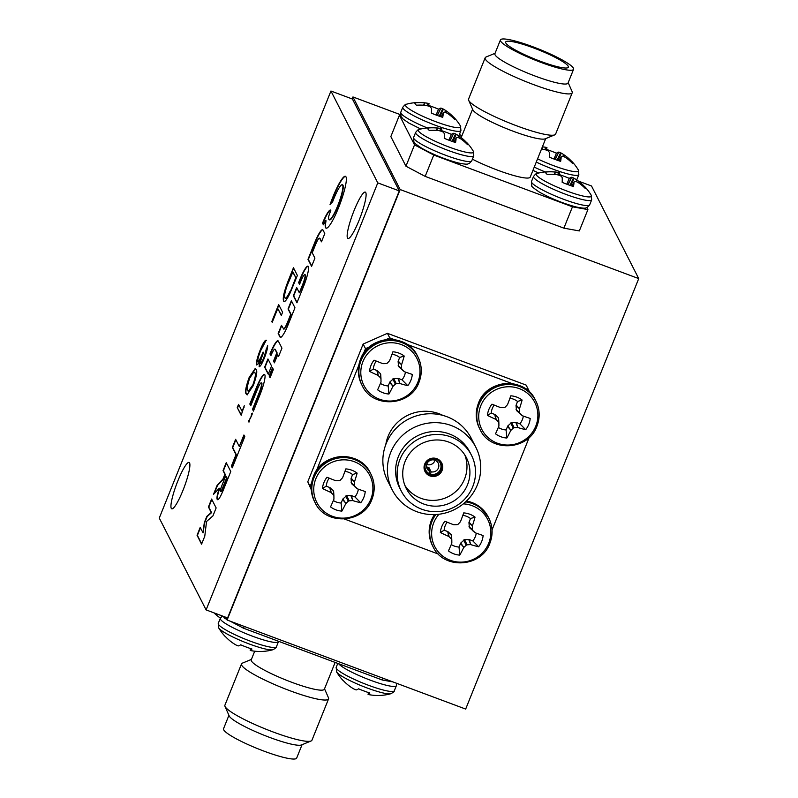 <?xml version="1.0" encoding="UTF-8"?>
<svg xmlns="http://www.w3.org/2000/svg" width="798" height="798" viewBox="0 0 798 798"><rect width="100%" height="100%" fill="white"/><g stroke="black" fill="none" stroke-linecap="round" stroke-linejoin="round"><path stroke-width="1.2" d="M225.664 617.213L227.101 620.026L400.157 189.545L352.945 96.947L352.147 98.932M227.101 620.026L465.673 709.073L638.729 278.592L591.518 185.994L578.42 181.106M400.157 189.545L638.729 278.592M352.945 96.947L400.456 114.683M451.259 544.535A16.259 15.85 153 0 0 459.02 547.039L460.725 543.049L464.556 539.638L469.244 539.578L470.75 544.635A47.96 11.132 22.8 0 0 478.62 546.77A21.586 21.057 153 0 0 481.693 541.463A21.586 21.057 153 0 0 483.129 535.538A47.96 2.983 -158.9 0 1 475.468 532.894L475.059 532.645A47.601 0.569 -136.9 0 0 472.835 530.54L469.394 527.618L468.945 522.6L470.471 518.55L475.039 517.124A21.586 21.057 153 0 0 469.713 514.201A21.586 21.057 153 0 0 463.728 512.905A47.96 3.81 111.2 0 1 460.566 521.463L460.286 521.912A47.601 5.865 133.6 0 1 458.062 524.286L457.144 524.685A47.601 5.416 178.8 0 1 453.892 524.745L453.384 524.655A47.96 2.983 -158.9 0 1 444.875 521.264A21.586 21.057 153 0 0 441.793 526.57A21.586 21.057 153 0 0 440.356 532.495A47.96 11.132 22.8 0 0 448.656 536.386L447.728 531.548L451.149 534.63L451.798 539.747M469.244 539.578L472.825 540.914A16.259 15.85 153 0 0 476.266 533.174M470.471 518.55A16.259 15.85 153 0 0 462.85 515.338M438.94 514.261A29.745 29.007 153 0 0 433.743 522.73A29.745 29.007 153 0 0 450.252 560.286A29.745 29.007 153 0 0 488.705 543.248A29.745 29.007 153 0 0 463.309 503.867M470.75 544.635L468.745 539.498M464.556 539.638L467.089 544.815A47.601 13.516 -0.2 0 0 470.261 544.585M467.089 544.815L466.182 545.224L463.648 540.037M460.725 543.049L463.857 547.418A47.601 13.965 -47.2 0 0 466.182 545.224M463.857 547.418L460.446 543.478M451.808 539.857L451.409 538.959L451.808 539.857A47.601 0.509 89.1 0 1 451.838 542.929L451.748 543.408A47.96 3.81 111.2 0 1 448.456 550.909A21.586 21.057 153 0 0 459.758 555.129A47.96 11.97 -70.3 0 0 463.568 547.817M448.157 531.817L449.094 536.685A47.601 7.521 45.2 0 0 451.409 538.959L451.548 535.528M469.034 522.111L472.386 525.882A47.96 11.97 -70.3 0 0 475.039 517.124M472.386 525.882L468.945 522.6M468.995 526.73L472.436 529.643A47.601 8.598 -92.9 0 0 472.316 526.401M472.436 529.643L472.835 530.54M469.394 527.618L475.468 532.894M447.089 522.161A16.259 15.85 153 0 0 444.147 530.211L440.356 532.495M444.147 530.211L447.728 531.548M472.825 540.914L478.62 546.77M459.02 547.039L459.758 555.129M583.697 186.941L584.246 186.283A47.96 47.212 131.4 0 0 577.303 180.298L576.685 181.824M574.111 181.844L574.111 181.844A47.601 9.845 -61.1 0 1 575.149 181.286L575.727 181.395A47.601 39.112 -46.4 0 1 578.181 182.572L578.59 182.822A47.96 45.975 -13.8 0 1 585.483 188.697A21.586 3.192 21.9 0 0 585.672 188.557A21.586 3.192 21.9 0 0 585.682 187.799A21.586 3.192 21.9 0 0 585.213 187.161A21.586 3.192 21.9 0 0 584.246 186.283M567.927 184.617L571.607 177.286A47.96 8.509 -64.5 0 0 569.303 178.373A21.586 3.192 21.9 0 0 563.558 176.089A21.586 3.192 21.9 0 0 559.288 174.582M533.533 176.448L531.508 181.465A31.341 4.628 21.9 0 0 531.628 182.353A31.341 4.628 21.9 0 0 563.737 199.34A31.341 4.628 21.9 0 0 589.662 204.847L591.677 199.819A31.341 4.628 21.9 0 1 565.762 194.323A31.341 4.628 21.9 0 1 533.653 177.326A31.341 4.628 21.9 0 1 533.533 176.448C535.518 174.024 536.685 173.026 537.034 173.455L537.034 173.455A29.745 4.389 21.9 0 0 536.336 174.862A29.745 4.389 21.9 0 0 566.809 190.991A29.745 4.389 21.9 0 0 591.298 195.37A29.745 4.389 21.9 0 0 591.228 195.241L591.228 195.241A29.745 4.389 21.9 0 0 591.128 195.081M554.361 174.393L555.218 172.059A47.96 47.212 131.4 0 0 545.982 172.009A21.586 3.192 21.9 0 0 545.662 172.468A21.586 3.192 21.9 0 0 545.782 172.907A21.586 3.192 21.9 0 0 547.219 174.423A47.96 45.975 -13.8 0 1 556.505 174.582L557.014 174.672A47.601 45.107 66 0 1 560.046 175.54L560.775 175.929A47.601 24.319 100.9 0 1 562.081 177.356L562.201 177.595A47.96 7.272 105.5 0 1 562.161 182.333A21.586 3.192 21.9 0 0 573.473 186.552A47.96 8.509 -64.5 0 0 574.021 182.004L571.957 186.054M555.218 172.059L554.859 174.423M557.732 174.862L558.48 172.468A47.601 40.339 116 0 0 555.707 172.109M559.059 175.231L559.777 172.837A47.601 11.072 108.8 0 0 559.069 172.577L558.48 172.468L559.069 172.577L558.301 175.011M559.777 172.837L559.079 175.241L559.777 172.837M571.607 177.286L568.096 184.687M569.971 185.365L573.443 177.944A47.601 25.546 -67.6 0 0 571.807 177.326M573.443 177.944L574.171 178.323L570.75 185.635M576.226 181.615L576.874 180.009A47.601 46.334 -82.5 0 0 574.171 178.323M545.952 173.176L545.982 172.009M566.789 184.188L569.303 178.373M368.048 694.32L368.566 692.604L368.068 694.31A47.96 7.272 -74.5 0 0 369.863 693.033A21.586 3.192 -158.1 0 1 364.297 691.098A21.586 3.192 -158.1 0 1 358.561 688.814A47.96 8.509 115.5 0 1 356.247 689.901L356.058 689.871A47.601 25.546 112.4 0 1 354.422 689.253L353.694 688.864A47.601 46.334 97.5 0 1 350.99 687.188L350.551 686.888A47.96 47.212 -48.6 0 1 343.609 680.903A21.586 3.192 -158.1 0 1 342.641 680.026A48.02 48.02 0 0 1 336.636 671.946L336.636 671.946A29.745 4.389 -158.1 0 1 336.556 671.816M368.826 694.619A48.02 48.02 0 0 0 390.83 693.731L390.83 693.731A29.745 4.389 -158.1 0 1 362.402 686.15A29.745 4.389 -158.1 0 1 336.636 671.946L336.177 667.367L337.773 663.397M369.374 694.719L368.796 694.609A47.601 11.072 -71.2 0 1 368.078 694.36M498.331 427.449A16.259 15.85 153 0 0 506.082 429.942L507.797 425.962L511.628 422.541L516.316 422.491L517.822 427.538A47.96 11.132 22.8 0 0 525.692 429.683A21.586 21.057 153 0 0 528.765 424.366A21.586 21.057 153 0 0 530.201 418.451A47.96 2.983 -158.9 0 1 522.54 415.808L522.131 415.549A47.601 0.569 -136.9 0 0 519.907 413.454L516.466 410.531L516.017 405.514L517.533 401.454L522.111 400.037A21.586 21.057 153 0 0 516.785 397.115A21.586 21.057 153 0 0 510.8 395.818A47.96 3.81 111.2 0 1 507.638 404.377L507.358 404.815A47.601 5.865 133.6 0 1 505.134 407.189L504.216 407.598A47.601 5.416 178.8 0 1 500.964 407.648L500.446 407.559A47.96 2.983 -158.9 0 1 491.947 404.167A21.586 21.057 153 0 0 488.865 409.484A21.586 21.057 153 0 0 487.428 415.399A47.96 11.132 22.8 0 0 495.728 419.299L494.8 414.451L498.221 417.544L498.87 422.651M516.316 422.491L519.897 423.828A16.259 15.85 153 0 0 523.338 416.087M517.533 401.454A16.259 15.85 153 0 0 509.912 398.252M535.777 426.152A29.745 29.007 153 0 0 519.269 388.606A29.745 29.007 153 0 0 480.815 405.643A29.745 29.007 153 0 0 497.324 443.189A29.745 29.007 153 0 0 535.777 426.152M517.822 427.538L515.817 422.401M511.628 422.541L514.161 427.728A47.601 13.516 -0.2 0 0 517.333 427.499M514.161 427.728L513.244 428.127L510.72 422.95M507.797 425.962L510.929 430.331A47.601 13.965 -47.2 0 0 513.244 428.127M510.929 430.331L507.518 426.381M498.87 422.76L498.481 421.873L498.87 422.76A47.601 0.509 89.1 0 1 498.91 425.843L498.82 426.312A47.96 3.81 111.2 0 1 495.528 433.813A21.586 21.057 153 0 0 506.83 438.032A47.96 11.97 -70.3 0 0 510.64 430.73M495.229 414.721L496.166 419.588A47.601 7.521 45.2 0 0 498.481 421.873L498.62 418.431M516.106 405.015L519.458 408.785A47.96 11.97 -70.3 0 0 522.111 400.037M519.458 408.785L516.017 405.514M516.067 409.633L519.508 412.556A47.601 8.598 -92.9 0 0 519.388 409.304M519.508 412.556L519.907 413.454M516.466 410.531L522.54 415.808M494.161 405.065A16.259 15.85 153 0 0 491.219 413.115L487.428 415.399M491.219 413.115L494.8 414.451M519.897 423.828L525.692 429.683M506.082 429.942L506.83 438.032M570.849 161.755L571.408 161.096A47.96 47.212 131.4 0 0 564.465 155.111L563.847 156.637M561.273 156.657L561.273 156.657A47.601 9.845 -61.1 0 1 562.311 156.109L562.889 156.209A47.601 39.112 -46.4 0 1 565.343 157.386L565.752 157.645A47.96 45.975 -13.8 0 1 572.635 163.52A21.586 3.192 21.9 0 0 572.834 163.371A21.586 3.192 21.9 0 0 572.844 162.612A21.586 3.192 21.9 0 0 572.375 161.984A21.586 3.192 21.9 0 0 571.408 161.096M555.079 159.44L558.77 152.099A47.96 8.509 -64.5 0 0 556.465 153.196A21.586 3.192 21.9 0 0 550.72 150.902A21.586 3.192 21.9 0 0 546.45 149.396M537.583 158.822A29.745 4.389 21.9 0 0 566.281 169.864A29.745 4.389 21.9 0 0 578.46 170.193A29.745 4.389 21.9 0 0 578.38 170.054L578.38 170.054A29.745 4.389 21.9 0 0 578.281 169.894M541.453 149.196A47.96 45.975 -13.8 0 1 543.657 149.396L544.176 149.485A47.601 45.107 66 0 1 547.209 150.353L547.937 150.742A47.601 24.319 100.9 0 1 549.243 152.169L549.353 152.408A47.96 7.272 105.5 0 1 549.323 157.146A21.586 3.192 21.9 0 0 560.635 161.366A47.96 8.509 -64.5 0 0 561.174 156.817L559.109 160.867L561.194 156.737M544.894 149.675L545.642 147.291A47.601 40.339 116 0 0 542.869 146.922L542.012 149.236M546.221 150.044L546.939 147.65A47.601 11.072 108.8 0 0 546.231 147.391L545.642 147.291L546.231 147.391L545.463 149.825M546.949 147.69L546.241 150.054L546.969 147.68M558.77 152.099L555.258 159.5M557.134 160.179L560.605 152.757A47.601 25.546 -67.6 0 0 558.959 152.139M560.605 152.757L561.323 153.136L557.912 160.458M563.388 156.428L564.036 154.822A47.601 46.334 -82.5 0 0 561.323 153.136M553.952 159.011L556.465 153.196M250.173 650.31L250.662 648.604L250.173 650.31A47.96 7.272 -74.5 0 0 251.969 649.033A21.586 3.192 -158.1 0 1 246.402 647.098A21.586 3.192 -158.1 0 1 240.657 644.804A47.96 8.509 115.5 0 1 238.353 645.901L238.153 645.861A47.601 25.546 112.4 0 1 236.517 645.243L235.789 644.864A47.601 46.334 97.5 0 1 233.086 643.178L232.657 642.889A47.96 47.212 -48.6 0 1 225.714 636.904A21.586 3.192 -158.1 0 1 224.747 636.016A48.02 48.02 0 0 1 218.732 627.946L218.732 627.946A29.745 4.389 -158.1 0 1 218.662 627.807M250.921 650.619A48.02 48.02 0 0 0 272.926 649.732L272.926 649.732A29.745 4.389 -158.1 0 1 244.507 642.141A29.745 4.389 -158.1 0 1 218.732 627.946L218.283 623.358L220.298 618.34A31.341 4.628 -158.1 0 0 220.418 619.218A31.341 4.628 -158.1 0 0 252.527 636.215A31.341 4.628 -158.1 0 0 278.452 641.712L278.592 641.313M251.48 650.709L250.891 650.609A47.601 11.072 -71.2 0 1 250.183 650.35M380.427 383.439A16.259 15.85 153 0 0 388.187 385.943L389.893 381.953L393.733 378.541L398.411 378.481L399.918 383.539A47.96 11.132 22.8 0 0 407.788 385.673A21.586 21.057 153 0 0 410.86 380.367A21.586 21.057 153 0 0 412.307 374.442A47.96 2.983 -158.9 0 1 404.636 371.798L404.227 371.549A47.601 0.569 -136.9 0 0 402.002 369.444L398.561 366.521L398.112 361.504L399.638 357.454L404.207 356.028A21.586 21.057 153 0 0 398.88 353.105A21.586 21.057 153 0 0 392.895 351.808A47.96 3.81 111.2 0 1 389.733 360.367L389.464 360.816A47.601 5.865 133.6 0 1 387.23 363.19L386.322 363.589A47.601 5.416 178.8 0 1 383.06 363.649L382.551 363.549A47.96 2.983 -158.9 0 1 374.043 360.167A21.586 21.057 153 0 0 370.97 365.474A21.586 21.057 153 0 0 369.524 371.399A47.96 11.132 22.8 0 0 377.833 375.289L376.895 370.452L380.327 373.534L380.965 378.651M398.411 378.481L402.002 379.818A16.259 15.85 153 0 0 405.434 372.077M399.638 357.454A16.259 15.85 153 0 0 392.018 354.242M417.873 382.152A29.745 29.007 153 0 0 401.364 344.596A29.745 29.007 153 0 0 362.91 361.634A29.745 29.007 153 0 0 379.419 399.19A29.745 29.007 153 0 0 417.873 382.152M399.918 383.539L397.913 378.402M393.733 378.541L396.267 383.718A47.601 13.516 -0.2 0 0 399.429 383.489M396.267 383.718L395.349 384.127L392.816 378.94M389.893 381.953L393.035 386.322A47.601 13.965 -47.2 0 0 395.349 384.127M393.035 386.322L389.614 382.382M380.975 378.761L380.576 377.863L380.975 378.761A47.601 0.509 89.1 0 1 381.005 381.833L380.915 382.312A47.96 3.81 111.2 0 1 377.624 389.813A21.586 21.057 153 0 0 388.935 394.032A47.96 11.97 -70.3 0 0 392.736 386.721M377.324 370.711L378.262 375.589A47.601 7.521 45.2 0 0 380.576 377.863L380.716 374.432M398.202 361.015L401.554 364.786A47.96 11.97 -70.3 0 0 404.207 356.028M401.554 364.786L398.112 361.504M398.172 365.624L401.603 368.546A47.601 8.598 -92.9 0 0 401.484 365.304M401.603 368.546L402.002 369.444M398.561 366.521L404.636 371.798M376.257 361.055A16.259 15.85 153 0 0 373.314 369.115L369.524 371.399M373.314 369.115L376.895 370.452M402.002 379.818L407.788 385.673M388.187 385.943L388.935 394.032M452.955 117.755L453.503 117.097A47.96 47.212 131.4 0 0 446.561 111.112L445.942 112.638M443.369 112.658L443.369 112.658A47.601 9.845 -61.1 0 1 444.406 112.099L444.995 112.209A47.601 39.112 -46.4 0 1 447.439 113.386L447.848 113.635A47.96 45.975 -13.8 0 1 454.74 119.51A21.586 3.192 21.9 0 0 454.93 119.361A21.586 3.192 21.9 0 0 454.94 118.613A21.586 3.192 21.9 0 0 454.471 117.974A21.586 3.192 21.9 0 0 453.503 117.097M437.184 115.431L440.865 108.099A47.96 8.509 -64.5 0 0 438.561 109.186A21.586 3.192 21.9 0 0 432.815 106.902A21.586 3.192 21.9 0 0 428.556 105.396M458.78 135.869A31.341 4.628 21.9 0 0 458.92 135.66L460.935 130.633A31.341 4.628 21.9 0 1 435.02 125.126A31.341 4.628 21.9 0 1 402.91 108.139A31.341 4.628 21.9 0 1 402.791 107.261C404.786 104.837 405.943 103.84 406.292 104.269L406.292 104.269A29.745 4.389 21.9 0 0 405.593 105.675A29.745 4.389 21.9 0 0 436.067 121.795A29.745 4.389 21.9 0 0 460.556 126.184A29.745 4.389 21.9 0 0 460.486 126.054L460.486 126.054A29.745 4.389 21.9 0 0 460.386 125.894M423.618 105.196L424.476 102.862A47.96 47.212 131.4 0 0 415.249 102.812A21.586 3.192 21.9 0 0 414.92 103.281A21.586 3.192 21.9 0 0 415.04 103.72A21.586 3.192 21.9 0 0 416.476 105.226A47.96 45.975 -13.8 0 1 425.763 105.396L426.272 105.486A47.601 45.107 66 0 1 429.304 106.353L430.032 106.733A47.601 24.319 100.9 0 1 431.349 108.169L431.459 108.408A47.96 7.272 105.5 0 1 431.419 113.136A21.586 3.192 21.9 0 0 442.73 117.356A47.96 8.509 -64.5 0 0 443.279 112.817L441.214 116.857L443.299 112.727M424.476 102.862L424.117 105.236M426.99 105.665L427.738 103.281A47.601 40.339 116 0 0 424.965 102.912M429.045 103.69L428.336 106.044L429.035 103.64A47.601 11.072 108.8 0 0 428.327 103.391L427.738 103.281L428.327 103.391L427.558 105.825M440.865 108.099L437.354 115.501M439.229 116.179L442.7 108.747A47.601 25.546 -67.6 0 0 441.065 108.129M442.7 108.747L443.429 109.136L440.007 116.448M445.484 112.418L446.132 110.812A47.601 46.334 -82.5 0 0 443.429 109.136M415.209 103.989L415.249 102.812M436.047 115.002L438.561 109.186M220.398 618.101A47.601 46.334 97.5 0 1 220.248 617.991L219.809 617.702A47.96 47.212 -48.6 0 1 213.994 612.854M333.355 500.536A16.259 15.85 153 0 0 341.115 503.029L342.821 499.049L346.661 495.628L351.349 495.578L352.846 500.635A47.96 11.132 22.8 0 0 360.716 502.77A21.586 21.057 153 0 0 363.798 497.453A21.586 21.057 153 0 0 365.235 491.538A47.96 2.983 -158.9 0 1 357.574 488.895L357.165 488.645A47.601 0.569 -136.9 0 0 354.93 486.541L351.489 483.618L351.04 478.601L352.566 474.541L357.135 473.124A21.586 21.057 153 0 0 351.808 470.202A21.586 21.057 153 0 0 345.833 468.905A47.96 3.81 111.2 0 1 342.661 477.463L342.392 477.902A47.601 5.865 133.6 0 1 340.167 480.276L339.25 480.685A47.601 5.416 178.8 0 1 335.988 480.735L335.479 480.645A47.96 2.983 -158.9 0 1 326.971 477.254A21.586 21.057 153 0 0 323.898 482.571A21.586 21.057 153 0 0 322.452 488.486A47.96 11.132 22.8 0 0 330.761 492.386L329.823 487.548L333.255 490.63L333.893 495.738M351.349 495.578L354.93 496.915A16.259 15.85 153 0 0 358.362 489.174M352.566 474.541A16.259 15.85 153 0 0 344.945 471.339M370.801 499.249A29.745 29.007 153 0 0 354.292 461.693A29.745 29.007 153 0 0 315.838 478.73A29.745 29.007 153 0 0 332.347 516.276A29.745 29.007 153 0 0 370.801 499.249M352.846 500.635L350.841 495.498M346.661 495.628L349.195 500.815A47.601 13.516 -0.2 0 0 352.357 500.585M349.195 500.815L348.277 501.214L345.743 496.037M342.821 499.049L345.963 503.418A47.601 13.965 -47.2 0 0 348.277 501.214M345.963 503.418L342.541 499.478M333.903 495.857L333.514 494.959L333.903 495.857A47.601 0.509 89.1 0 1 333.933 498.93L333.843 499.398A47.96 3.81 111.2 0 1 330.552 506.9A21.586 21.057 153 0 0 341.863 511.119A47.96 11.97 -70.3 0 0 345.664 503.817M330.252 487.807L331.19 492.675A47.601 7.521 45.2 0 0 333.514 494.959L333.644 491.518M351.14 478.102L354.482 481.872A47.96 11.97 -70.3 0 0 357.135 473.124M354.482 481.872L351.04 478.601M351.1 482.72L354.541 485.643A47.601 8.598 -92.9 0 0 354.412 482.391M354.541 485.643L354.93 486.541M351.489 483.618L357.574 488.895M329.185 478.152A16.259 15.85 153 0 0 326.242 486.201L322.452 488.486M326.242 486.201L329.823 487.548M354.93 496.915L360.716 502.77M341.115 503.029L341.863 511.119M465.793 142.932L466.351 142.283A47.96 47.212 131.4 0 0 459.409 136.298L458.79 137.825M456.207 137.835L456.207 137.835A47.601 9.845 -61.1 0 1 457.244 137.286L457.833 137.386A47.601 39.112 -46.4 0 1 460.286 138.573L460.695 138.822A47.96 45.975 -13.8 0 1 467.578 144.697A21.586 3.192 21.9 0 0 467.768 144.548A21.586 3.192 21.9 0 0 467.778 143.79A21.586 3.192 21.9 0 0 467.319 143.161A21.586 3.192 21.9 0 0 466.351 142.283M450.022 140.618L453.713 133.286A47.96 8.509 -64.5 0 0 451.399 134.373A21.586 3.192 21.9 0 0 445.663 132.089A21.586 3.192 21.9 0 0 441.394 130.573M415.628 132.438L413.613 137.465A31.341 4.628 21.9 0 0 413.733 138.343A31.341 4.628 21.9 0 0 445.843 155.341A31.341 4.628 21.9 0 0 471.758 160.837L473.783 155.819A31.341 4.628 21.9 0 1 447.858 150.313A31.341 4.628 21.9 0 1 415.748 133.326A31.341 4.628 21.9 0 1 415.628 132.438C417.623 130.024 418.79 129.027 419.13 129.446L419.13 129.446A29.745 4.389 21.9 0 0 418.431 130.852A29.745 4.389 21.9 0 0 448.905 146.982A29.745 4.389 21.9 0 0 473.394 151.371A29.745 4.389 21.9 0 0 473.324 151.231L473.324 151.231A29.745 4.389 21.9 0 0 473.224 151.071M436.456 130.383L437.314 128.049A47.96 47.212 131.4 0 0 428.087 127.999A21.586 3.192 21.9 0 0 427.768 128.468A21.586 3.192 21.9 0 0 427.888 128.907A21.586 3.192 21.9 0 0 429.314 130.413A47.96 45.975 -13.8 0 1 438.601 130.573L439.109 130.663A47.601 45.107 66 0 1 442.152 131.54L442.87 131.919A47.601 24.319 100.9 0 1 444.187 133.356L444.296 133.585A47.96 7.272 105.5 0 1 444.257 138.323A21.586 3.192 21.9 0 0 455.568 142.543A47.96 8.509 -64.5 0 0 456.117 138.004L454.052 142.044M437.314 128.049L436.955 130.423M439.828 130.852L440.586 128.468A47.601 40.339 116 0 0 437.803 128.099M441.154 131.231L441.883 128.827A47.601 11.072 108.8 0 0 441.164 128.568L440.586 128.468L441.164 128.568L440.396 131.012M441.883 128.827L441.174 131.231L441.883 128.827M453.713 133.286L450.202 140.677M452.067 141.366L455.538 133.934A47.601 25.546 -67.6 0 0 453.902 133.316M455.538 133.934L456.266 134.323L452.845 141.635M458.321 137.605L458.97 135.999A47.601 46.334 -82.5 0 0 456.266 134.323M428.047 129.166L428.087 127.999M448.885 140.189L451.399 134.373M311.07 740.983L301.484 744.953A39.401 5.815 -158.1 0 1 269.624 737.392A39.401 5.815 -158.1 0 1 229.176 715.886L224.996 706.38A46.912 6.923 21.9 0 0 273.145 731.985A46.912 6.923 21.9 0 0 311.07 740.983A46.912 6.923 21.9 0 0 311.948 740.225L328.567 698.898A46.912 6.923 -158.1 0 1 289.754 690.659A46.912 6.923 -158.1 0 1 241.515 663.906A46.912 6.923 -158.1 0 1 242.383 663.138L251.41 659.407M241.515 663.906L224.896 705.233A46.912 6.923 21.9 0 0 224.996 706.38M335.14 662.42L324.367 689.213A39.401 5.815 -158.1 0 1 291.769 682.29A39.401 5.815 -158.1 0 1 251.24 659.816L254.712 651.188M302.053 744.714L296.676 758.09A39.401 5.815 -158.1 0 1 264.078 751.167A39.401 5.815 -158.1 0 1 223.55 728.694L228.926 715.317M226.752 619.348L224.308 618.051L223.46 616.395M230.303 621.223L243.54 628.226L382.242 679.996L392.885 681.901M382.242 679.996L382.97 678.2M244.258 626.43L243.54 628.226M224.308 618.051L224.777 616.884M324.527 688.804L328.457 697.741A46.912 6.923 -158.1 0 1 328.567 698.898M471.428 455.169L469.922 452.207A39.401 38.424 153 0 0 449.354 433.952A39.401 38.424 153 0 0 405.983 444.516A39.401 38.424 153 0 0 399.708 488.007L401.224 490.97A39.401 38.424 153 0 0 421.793 509.234A39.401 38.424 153 0 0 465.154 498.67A39.401 38.424 153 0 0 471.428 455.169A39.401 38.424 153 0 0 450.86 436.915A39.401 38.424 153 0 0 407.499 447.479A39.401 38.424 153 0 0 401.224 490.97M416.756 511.678A46.912 45.745 -27 0 1 392.267 489.932A46.912 45.745 -27 0 1 399.738 438.162A46.912 45.745 -27 0 1 451.369 425.583A46.912 45.745 -27 0 1 475.857 447.319A46.912 45.745 -27 0 1 468.376 499.099A46.912 45.745 -27 0 1 416.756 511.678M475.857 447.319L471.319 438.431A46.912 45.745 153 0 0 446.83 416.686A46.912 45.745 153 0 0 395.209 429.264A46.912 45.745 153 0 0 387.738 481.044L392.267 489.932M423.868 504.067A33.775 32.937 153 0 0 461.035 495.009A33.775 32.937 153 0 0 466.421 457.733A33.775 32.937 153 0 0 448.785 442.082A33.775 32.937 153 0 0 411.618 451.129A33.775 32.937 153 0 0 406.232 488.416A33.775 32.937 153 0 0 423.868 504.067M404.905 485.453A33.775 32.937 153 0 0 420.925 498.291A33.775 32.937 153 0 0 456.935 490.431A33.775 32.937 153 0 0 464.795 454.92M429.923 475.907A9.386 9.147 153 0 0 441.743 463.03A9.386 9.147 153 0 0 426.521 461.204A9.386 9.147 153 0 0 429.923 475.907M442.94 415.429A39.401 38.424 153 0 0 439.04 413.723A39.401 38.424 153 0 0 385.793 444.566M369.514 346.881L365.504 348.656L363.519 353.584M358.781 365.364L316.447 470.67M311.719 482.451L310.123 486.411L311.27 489.004M344.566 519.069L438.421 554.091M492.037 529.922L529.214 437.434M524.835 388.317L528.466 389.673L529.513 392.047M512.416 383.688L406.93 344.317M394.521 339.679L389.763 337.903L385.833 339.649M528.466 389.673L526.131 385.085L387.419 333.315L389.763 337.903M365.504 348.656L363.16 344.058L307.779 481.812L310.123 486.411M307.779 481.812L311.31 489.842M387.419 333.315L363.16 344.058M428.476 468.875L428.975 467.638L431.1 471.808A6.194 6.035 153 0 0 435.638 460.526L434.98 459.239M428.975 467.638A6.194 6.035 -27 0 1 427.588 467.119L429.713 471.299L428.925 474.7A9.197 8.968 153 0 1 424.815 470.73L424.366 469.852M426.731 464.446A6.194 6.035 153 0 0 426.75 464.456A6.194 6.035 153 0 0 435.129 459.538M424.227 469.264A9.197 8.968 153 0 0 424.815 470.73M435.518 458.301L434.252 460.017A6.194 6.035 153 0 0 429.713 471.299M429.344 473.663A8.07 7.87 -27 0 1 435.269 458.92M429.384 473.404L430.312 475.219A9.197 8.968 153 0 0 440.346 461.035M430.312 475.219L431.1 471.808M435.638 460.526L436.945 458.72M436.656 459.439A8.07 7.87 -27 0 1 430.73 474.182M500.446 39.91L494.9 53.685A39.401 5.815 21.9 0 0 535.428 76.169A39.401 5.815 21.9 0 0 568.026 83.082L573.562 69.306A39.401 5.815 21.9 0 0 533.034 46.833A39.401 5.815 21.9 0 0 500.446 39.91A39.401 5.815 21.9 0 0 540.964 62.394A39.401 5.815 21.9 0 0 573.562 69.306M568.186 82.683L572.116 91.62A46.912 6.923 -158.1 0 1 572.226 92.767A46.912 6.923 -158.1 0 1 533.413 84.538A46.912 6.923 -158.1 0 1 485.174 57.775A46.912 6.923 -158.1 0 1 486.042 57.017L495.069 53.286M485.174 57.775L468.556 99.102A46.912 6.923 21.9 0 0 468.655 100.259L472.835 109.765A39.401 5.815 21.9 0 0 513.284 131.271A39.401 5.815 21.9 0 0 545.144 138.832L554.74 134.862A46.912 6.923 21.9 0 0 555.608 134.094L572.226 92.767M468.655 100.259A46.912 6.923 21.9 0 0 516.805 125.865A46.912 6.923 21.9 0 0 554.74 134.862M540.406 61.276A33.775 4.988 21.9 0 0 568.346 67.212A33.775 4.988 21.9 0 0 533.603 47.95A33.775 4.988 21.9 0 0 505.663 42.015A33.775 4.988 21.9 0 0 540.406 61.276M472.426 159.181A39.401 5.815 21.9 0 0 497.633 170.183A39.401 5.815 21.9 0 0 530.231 177.106L545.712 138.593M400.616 115.451L399.429 115.231L414.531 144.867L433.763 155.041L572.465 206.812L587.917 209.575L586.899 207.58M461.982 135.58L459.349 134.603M433.763 155.041L425.174 176.388L563.887 228.158L572.465 206.812M587.917 209.575L579.328 230.931L563.887 228.158M399.429 115.231L390.84 136.588L405.953 166.213L414.531 144.867M405.953 166.213L425.174 176.388M299.459 280.547A32.748 5.406 -69.5 0 0 299.25 281.076L298.651 282.592L299.529 284.397L300.407 282.233A76.418 12.618 110.5 0 1 300.806 281.255A30.743 5.077 110.5 0 1 301.125 280.477A20.279 3.352 110.5 0 1 301.375 279.889A3.192 0.529 110.5 0 1 301.524 279.539A9.855 1.626 110.5 0 1 302.462 277.594A8.728 1.436 110.5 0 1 303.32 276.078A8.598 1.416 110.5 0 1 304.048 275.061A9.297 1.536 110.5 0 1 304.637 274.602A5.925 0.978 110.5 0 1 304.776 274.592A13.117 2.165 110.5 0 1 304.936 274.712A13.277 2.195 110.5 0 1 305.055 274.911A6.713 1.107 110.5 0 1 305.115 275.16A8.678 1.436 110.5 0 1 305.075 276.357A8.728 1.446 110.5 0 1 304.746 278.113A8.987 1.486 110.5 0 1 304.158 280.298A9.736 1.606 110.5 0 1 303.36 282.741A4.329 0.718 110.5 0 1 303.15 283.32A10.703 1.766 110.5 0 1 302.861 284.048A44.09 7.282 110.5 0 1 302.382 285.255A1064.901 175.879 110.5 0 1 301.225 288.148L299.36 292.826L296.656 287.529L293.355 295.759L296.946 302.811L300.397 294.253A1141.23 188.488 -69.5 0 0 301.734 290.911A687.317 113.516 -69.5 0 0 302.921 287.968A1230.197 203.181 -69.5 0 0 303.918 285.465A7.282 1.207 -69.5 0 0 304.148 284.896A17.666 2.913 -69.5 0 0 306.203 279.031A18.145 2.993 -69.5 0 0 307.719 273.604A18.045 2.983 -69.5 0 0 308.497 269.335A17.317 2.863 -69.5 0 0 308.437 266.771A18.623 3.072 -69.5 0 0 307.978 266.173A18.623 3.072 -69.5 0 0 307.819 266.133A17.736 2.933 -69.5 0 0 306.771 266.712A17.626 2.913 -69.5 0 0 305.365 268.457A18.164 3.002 -69.5 0 0 303.669 271.28A17.616 2.913 -69.5 0 0 302.642 273.285A16.668 2.753 -69.5 0 0 301.594 275.49A19.361 3.202 -69.5 0 0 300.487 278.043A32.748 5.406 -69.5 0 0 299.459 280.547M308.138 266.263A17.736 2.933 -69.5 0 0 307.12 266.841A17.626 2.913 -69.5 0 0 305.704 268.587A18.164 3.002 -69.5 0 0 304.018 271.41A17.616 2.913 -69.5 0 0 302.991 273.415A16.668 2.753 -69.5 0 0 301.943 275.619A19.361 3.202 -69.5 0 0 300.836 278.173A32.748 5.406 -69.5 0 0 299.809 280.677A32.748 5.406 -69.5 0 0 299.599 281.205L298.991 282.721L299.659 284.078M206.562 521.503L207.54 520.625A4147.116 684.933 110.5 0 1 208.567 519.717A8007.401 1322.495 110.5 0 1 209.784 518.65L212.936 515.887L216.138 507.937L211.6 499.049L208.448 506.939L211.221 512.535L206.822 516.386L204.288 522.68L203.061 532.874L200.218 527.378L197.056 535.268L201.565 544.186L204.777 536.206L205.655 528.865A2572.044 424.795 110.5 0 1 206.074 525.443A464.895 76.778 110.5 0 1 206.343 523.239A2184.884 360.856 110.5 0 1 206.552 521.543L206.562 521.503M249.545 419.169L249.555 419.149A232.657 38.424 110.5 0 1 249.674 419.08A41.277 6.813 110.5 0 1 249.804 419A80.369 13.277 110.5 0 1 249.964 418.91L250.582 418.162A5.815 0.958 -69.5 0 0 250.682 417.913L250.801 417.534A165.735 27.371 -69.5 0 0 250.742 417.394A62.972 10.404 -69.5 0 0 250.662 417.234A112.109 18.514 -69.5 0 0 250.572 417.065L249.176 420.995L248.806 420.426L248.497 421.204L248.976 422.142L249.445 420.775A255.31 42.164 -69.5 0 0 249.485 419.967A56.119 9.267 110.5 0 1 249.505 419.678A28.898 4.768 110.5 0 1 249.515 419.419A136.239 22.504 110.5 0 1 249.535 419.199L249.545 419.169M214.492 491.877A446.311 73.715 -69.5 0 0 214.492 491.887A105.017 17.347 -69.5 0 0 213.934 493.274A389.404 64.309 -69.5 0 0 213.495 494.371L214.363 493.483A1285.119 212.248 -69.5 0 0 215.33 492.446A2508.812 414.352 -69.5 0 0 216.477 491.209A6007.803 992.243 110.5 0 1 217.625 489.972A3039.512 502.002 110.5 0 1 218.592 488.935L219.31 488.436A50.394 8.319 -69.5 0 0 219.011 489.324A30.763 5.077 -69.5 0 0 218.702 490.231A10.005 1.656 -69.5 0 0 218.482 490.9A11.022 1.815 -69.5 0 0 217.984 492.575A11.701 1.935 -69.5 0 0 217.565 494.171A11.78 1.945 -69.5 0 0 217.246 495.608A11.391 1.885 -69.5 0 0 217.046 496.835A11.152 1.845 -69.5 0 0 216.966 497.832A15.511 2.564 -69.5 0 0 217.006 498.66A16.928 2.793 -69.5 0 0 217.146 499.279A17.586 2.903 -69.5 0 0 217.405 499.638A14.803 2.444 -69.5 0 0 217.505 499.698A14.803 2.444 -69.5 0 0 218.273 499.448A10.813 1.786 -69.5 0 0 219.51 497.922A11.381 1.875 -69.5 0 0 221.076 495.069A17.486 2.883 -69.5 0 0 222.921 491.029A7.741 1.277 -69.5 0 0 223.201 490.351A552.406 91.231 -69.5 0 0 224.128 488.037A520.037 85.885 -69.5 0 0 225.365 484.975A1658.304 273.884 -69.5 0 0 227.021 480.865L230.782 471.518L226.233 462.68L223.051 470.601L224.886 474.291L222.961 479.059L217.126 485.344L215.3 489.872A446.311 73.715 -69.5 0 0 214.492 491.877L214.832 492.017A446.311 73.715 -69.5 0 0 214.832 492.017A105.017 17.347 -69.5 0 0 214.273 493.403A389.404 64.309 -69.5 0 0 214.153 493.713M333.005 196.717A30.045 4.968 -69.5 0 0 332.916 196.936A30.543 5.047 -69.5 0 0 331.868 199.62A26.673 4.409 -69.5 0 0 330.891 202.243A15.132 2.504 -69.5 0 0 330.701 202.772A62.473 10.314 -69.5 0 0 330.432 203.53A68.478 11.312 -69.5 0 0 330.173 204.278A7.062 1.167 -69.5 0 0 330.033 204.687L330.093 204.647A4.12 0.678 -69.5 0 0 330.192 204.527A15.77 2.603 -69.5 0 0 330.342 204.338A21.017 3.471 110.5 0 1 330.871 203.66A32.868 5.426 110.5 0 1 331.419 203.021A32.668 5.396 110.5 0 1 331.948 202.493A20.13 3.322 110.5 0 1 332.377 202.143A19.591 3.232 -69.5 0 0 332.437 202.094A12.169 2.005 -69.5 0 0 332.497 202.044A18.095 2.993 -69.5 0 0 332.547 202.004L332.586 201.944A7.202 1.187 -69.5 0 0 332.656 201.754A4.988 0.828 -69.5 0 0 332.746 201.515A8.788 1.446 -69.5 0 0 332.856 201.236A6.145 1.017 110.5 0 1 332.985 200.867A27.591 4.559 110.5 0 1 333.195 200.338A30.803 5.087 110.5 0 1 333.424 199.739A26.274 4.339 110.5 0 1 333.644 199.171A18.953 3.132 110.5 0 1 333.933 198.443A18.953 3.132 110.5 0 1 334.492 197.096A17.546 2.903 110.5 0 1 335.34 195.121A17.736 2.933 110.5 0 1 336.197 193.256A19.89 3.282 110.5 0 1 337.075 191.46A21.376 3.531 110.5 0 1 337.654 190.363A16.219 2.673 110.5 0 1 338.172 189.405A16.259 2.683 110.5 0 1 338.681 188.537A21.636 3.571 110.5 0 1 339.2 187.69A19.142 3.162 110.5 0 1 340.197 186.253A18.344 3.032 110.5 0 1 341.065 185.276A18.424 3.042 110.5 0 1 341.793 184.777A19.491 3.222 110.5 0 1 342.322 184.737A12.938 2.135 110.5 0 1 342.541 184.917A27.641 4.569 110.5 0 1 342.711 185.256A27.461 4.539 110.5 0 1 342.841 185.685A11.95 1.975 110.5 0 1 342.901 186.133A20.319 3.352 110.5 0 1 342.891 187.37A18.653 3.082 110.5 0 1 342.731 188.887A18.354 3.032 110.5 0 1 342.422 190.672A18.863 3.112 110.5 0 1 341.973 192.727A18.703 3.092 110.5 0 1 340.916 196.637A18.573 3.072 110.5 0 1 339.539 200.877A18.663 3.082 110.5 0 1 337.933 205.216A19.062 3.152 110.5 0 1 336.187 209.395A17.995 2.973 110.5 0 1 334.791 212.368A18.883 3.122 110.5 0 1 333.414 214.981A19.072 3.152 110.5 0 1 332.128 217.116A18.833 3.112 110.5 0 1 330.99 218.662A13.357 2.204 110.5 0 1 330.691 218.981A23.87 3.94 110.5 0 1 330.372 219.28A24.449 4.04 110.5 0 1 330.073 219.52A16 2.643 110.5 0 1 329.813 219.669A18.504 3.052 110.5 0 1 329.235 219.739A18.504 3.052 110.5 0 1 329.185 219.719A18.663 3.082 110.5 0 1 328.786 219.141A18.733 3.092 110.5 0 1 328.626 217.964A18.833 3.112 110.5 0 1 328.726 216.218L330.831 210.293A7.681 1.267 -69.5 0 0 330.751 210.173A24.13 3.98 -69.5 0 0 330.601 210.093A25.436 4.199 -69.5 0 0 330.562 210.073A25.436 4.199 -69.5 0 0 330.442 210.034A15.302 2.524 -69.5 0 0 330.282 210.034A18.224 3.012 -69.5 0 0 329.424 210.522A17.746 2.933 -69.5 0 0 328.337 211.769A17.726 2.923 -69.5 0 0 327.06 213.724A18.115 2.993 -69.5 0 0 325.644 216.298A18.933 3.122 -69.5 0 0 324.936 217.714A16.549 2.733 -69.5 0 0 324.247 219.181A17.566 2.903 -69.5 0 0 323.539 220.767A24.509 4.05 -69.5 0 0 322.781 222.552L322.472 223.3L323.499 224.807A22.853 3.771 -69.5 0 0 323.559 224.657L323.669 224.408A179.261 29.606 -69.5 0 0 323.789 224.128A182.503 30.144 -69.5 0 0 323.908 223.839A6.973 1.147 110.5 0 1 324.327 222.901A10.184 1.686 110.5 0 1 324.786 221.944A9.895 1.636 110.5 0 1 325.225 221.086A5.746 0.948 110.5 0 1 325.594 220.428L325.674 220.667A27.232 4.499 -69.5 0 0 325.235 224.029A27.81 4.588 -69.5 0 0 325.245 226.472A27.89 4.608 -69.5 0 0 325.704 227.889A27.591 4.559 -69.5 0 0 326.093 228.188A27.591 4.559 -69.5 0 0 326.591 228.208A26.274 4.339 -69.5 0 0 327.19 227.949A28.778 4.758 -69.5 0 0 327.898 227.39A28.977 4.788 -69.5 0 0 328.696 226.552A27.182 4.489 -69.5 0 0 329.564 225.455A19.322 3.192 -69.5 0 0 329.963 224.896A41.167 6.803 -69.5 0 0 330.452 224.158A41.077 6.783 -69.5 0 0 330.961 223.37A18.873 3.122 -69.5 0 0 331.389 222.682A28.768 4.748 -69.5 0 0 332.836 220.128A27.521 4.549 -69.5 0 0 334.332 217.236A27.401 4.529 -69.5 0 0 335.848 214.034A28.189 4.658 -69.5 0 0 337.374 210.562A16.11 2.663 -69.5 0 0 337.883 209.345A55.81 9.217 -69.5 0 0 338.571 207.65A55.82 9.217 -69.5 0 0 339.26 205.934A15.431 2.554 -69.5 0 0 339.739 204.697A28.399 4.688 -69.5 0 0 341.275 200.468A27.361 4.519 -69.5 0 0 342.651 196.328A27.312 4.509 -69.5 0 0 343.858 192.348A28.149 4.648 -69.5 0 0 344.846 188.597A28.329 4.678 -69.5 0 0 345.654 184.976A27.491 4.539 -69.5 0 0 346.162 181.894A27.371 4.519 -69.5 0 0 346.362 179.42A27.78 4.588 -69.5 0 0 346.242 177.615A18.444 3.042 -69.5 0 0 346.142 177.236A46.474 7.671 -69.5 0 0 345.973 176.857A46.344 7.651 -69.5 0 0 345.783 176.538A17.506 2.893 -69.5 0 0 345.604 176.358A28.419 4.698 -69.5 0 0 345.464 176.288A28.419 4.698 -69.5 0 0 344.806 176.308A27.132 4.479 -69.5 0 0 343.758 176.976A27.132 4.479 -69.5 0 0 342.492 178.353A28.409 4.688 -69.5 0 0 341.015 180.428A30.055 4.968 -69.5 0 0 340.227 181.685A26.284 4.339 -69.5 0 0 339.439 183.021A26.035 4.299 -69.5 0 0 338.631 184.488A28.728 4.748 -69.5 0 0 337.783 186.114A33.287 5.496 -69.5 0 0 337.065 187.54A25.137 4.15 -69.5 0 0 336.397 188.927A24.688 4.08 -69.5 0 0 335.729 190.363A30.773 5.087 -69.5 0 0 335.02 191.939A24.429 4.03 -69.5 0 0 333.993 194.333A30.045 4.968 -69.5 0 0 333.005 196.717M345.624 176.378A28.419 4.698 -69.5 0 0 345.155 176.438A27.132 4.479 -69.5 0 0 344.108 177.106A27.132 4.479 -69.5 0 0 342.831 178.483A28.409 4.688 -69.5 0 0 341.364 180.557A30.055 4.968 -69.5 0 0 340.576 181.814A26.284 4.339 -69.5 0 0 339.788 183.151A26.035 4.299 -69.5 0 0 338.98 184.617A28.728 4.748 -69.5 0 0 338.133 186.243A33.287 5.496 -69.5 0 0 337.414 187.67A25.137 4.15 -69.5 0 0 336.746 189.056A24.688 4.08 -69.5 0 0 336.078 190.493A30.773 5.087 -69.5 0 0 335.369 192.069A24.429 4.03 -69.5 0 0 334.332 194.463A30.045 4.968 -69.5 0 0 333.355 196.847A30.045 4.968 -69.5 0 0 333.265 197.066A30.543 5.047 -69.5 0 0 332.217 199.749A26.673 4.409 -69.5 0 0 331.24 202.373A15.132 2.504 -69.5 0 0 331.05 202.901A62.473 10.314 -69.5 0 0 330.781 203.66A68.478 11.312 -69.5 0 0 330.721 203.829M182.912 490.511A24.768 4.09 -69.5 0 0 189.076 462.421A24.768 4.09 -69.5 0 0 177.924 480.735A24.768 4.09 -69.5 0 0 171.76 508.825A24.768 4.09 -69.5 0 0 182.912 490.511M359.12 220.198A24.768 4.09 -69.5 0 0 365.284 192.099A24.768 4.09 -69.5 0 0 354.132 210.423A24.768 4.09 -69.5 0 0 347.968 238.512A24.768 4.09 -69.5 0 0 359.12 220.198M287.769 321.634A122.633 20.259 110.5 0 1 287.29 322.811A6.244 1.027 110.5 0 1 287.071 323.33A9.177 1.516 110.5 0 1 286.063 325.524A8.718 1.436 110.5 0 1 285.105 327.28A8.828 1.456 110.5 0 1 284.278 328.457A9.596 1.586 110.5 0 1 283.629 328.985L281.485 325.295L278.173 333.514L279.2 335.479A3507.36 579.268 -69.5 0 0 279.958 336.906A53.366 8.818 -69.5 0 0 280.198 337.295A11.072 1.825 -69.5 0 0 280.357 337.414A11.072 1.825 -69.5 0 0 280.407 337.424A16.529 2.733 -69.5 0 0 280.687 337.414A17.666 2.913 -69.5 0 0 281.854 336.507A18.224 3.012 -69.5 0 0 283.39 334.402A18.145 2.993 -69.5 0 0 285.165 331.27A17.366 2.873 -69.5 0 0 287.021 327.37A14.145 2.334 -69.5 0 0 287.579 326.063A29.466 4.868 -69.5 0 0 288.248 324.447A102.593 16.948 -69.5 0 0 289.305 321.843A1743.341 287.928 -69.5 0 0 291.579 316.188L294.961 307.779L291.36 300.706L288.038 308.966L290.731 314.262L289.066 318.422A258.801 42.743 110.5 0 1 288.367 320.158A136.428 22.534 110.5 0 1 287.769 321.634L288.118 321.764A122.633 20.259 110.5 0 1 287.639 322.941A6.244 1.027 110.5 0 1 287.42 323.459A9.177 1.516 110.5 0 1 286.412 325.654A8.718 1.436 110.5 0 1 285.455 327.409A8.828 1.456 110.5 0 1 284.627 328.586A9.596 1.586 110.5 0 1 283.968 329.115L283.47 329.035M305.125 274.721A5.925 0.978 110.5 0 1 305.135 274.721A5.925 0.978 110.5 0 1 305.125 274.721L304.776 274.592A5.925 0.978 110.5 0 1 304.786 274.592L305.135 274.721A13.117 2.165 110.5 0 1 305.285 274.841A13.277 2.195 110.5 0 1 305.395 275.041A6.713 1.107 110.5 0 1 305.454 275.29A8.678 1.436 110.5 0 1 305.415 276.487A8.728 1.446 110.5 0 1 305.095 278.243A8.987 1.486 110.5 0 1 304.507 280.427A9.736 1.606 110.5 0 1 303.709 282.871A4.329 0.718 110.5 0 1 303.489 283.45A10.703 1.766 110.5 0 1 303.21 284.178A44.09 7.282 110.5 0 1 302.731 285.385A1064.901 175.879 110.5 0 1 301.574 288.278L299.36 292.826M324.766 233.605L323.848 231.689A6075.812 1003.475 -69.5 0 0 322.961 229.994A15.052 2.484 -69.5 0 0 322.791 229.774A18.214 3.012 -69.5 0 0 322.651 229.704A18.214 3.012 -69.5 0 0 321.624 230.083A17.716 2.923 -69.5 0 0 319.888 232.198A17.875 2.953 -69.5 0 0 317.764 235.909A18.813 3.112 -69.5 0 0 315.449 240.856A6.324 1.047 -69.5 0 0 315.16 241.545A187.071 30.893 -69.5 0 0 314.432 243.33A315.18 52.05 -69.5 0 0 313.345 246.013A2152.455 355.499 -69.5 0 0 311.559 250.472L307.988 259.34L311.589 266.392L314.911 258.133L312.237 252.796L314.083 248.218A743.048 122.722 110.5 0 1 315.12 245.654A60.329 9.965 110.5 0 1 315.649 244.348A19.691 3.252 110.5 0 1 315.978 243.55A3.99 0.658 110.5 0 1 316.208 243.031A9.127 1.506 110.5 0 1 317.135 241.106A9.297 1.536 110.5 0 1 318.013 239.56A9.057 1.496 110.5 0 1 318.771 238.542A8.17 1.347 110.5 0 1 319.32 238.143A7.032 1.157 110.5 0 1 319.439 238.153A7.032 1.157 110.5 0 1 319.499 238.183A23.302 3.85 110.5 0 1 319.679 238.393A94.483 15.601 110.5 0 1 319.948 238.851A2152.126 355.439 110.5 0 1 320.557 240.018L321.474 241.824L323.11 237.754A323.569 53.436 -69.5 0 0 323.749 236.178A168.099 27.76 -69.5 0 0 324.277 234.851A1219.982 201.495 -69.5 0 0 324.746 233.664L324.766 233.605M271.539 365.993L271.011 364.925A3705.393 611.976 -69.5 0 0 270.432 363.788A7230.389 1194.167 -69.5 0 0 269.744 362.442L267.948 358.96L264.637 367.17L268.248 374.242L269.894 370.152A521.583 86.144 -69.5 0 0 270.731 368.068A58.793 9.716 -69.5 0 0 271.19 366.89A77.346 12.778 -69.5 0 0 271.51 366.092L271.539 365.993M260.637 393.125A16.588 2.743 -69.5 0 0 261.764 390.032A18.364 3.032 -69.5 0 0 262.801 386.89A18.583 3.072 -69.5 0 0 263.679 383.888A17.586 2.903 -69.5 0 0 264.357 381.185A16.928 2.793 -69.5 0 0 264.687 379.559A19.192 3.172 -69.5 0 0 264.916 378.072A19.012 3.142 -69.5 0 0 265.046 376.806A16.12 2.663 -69.5 0 0 265.056 375.828A19.451 3.212 -69.5 0 0 265.016 375.439A14.394 2.374 -69.5 0 0 264.956 375.13A15.551 2.564 -69.5 0 0 264.866 374.88A26.683 4.409 -69.5 0 0 264.746 374.661A20.588 3.401 -69.5 0 0 264.487 374.412A15.88 2.623 -69.5 0 0 264.437 374.392A15.88 2.623 -69.5 0 0 264.168 374.372A15.741 2.603 -69.5 0 0 263.789 374.531A19.84 3.282 -69.5 0 0 263.31 374.91A21.067 3.481 -69.5 0 0 262.941 375.279A13.676 2.254 -69.5 0 0 262.572 375.708A14.583 2.404 -69.5 0 0 262.173 376.257A27.082 4.469 -69.5 0 0 261.674 376.985A18.713 3.092 -69.5 0 0 260.557 378.821A16.918 2.793 -69.5 0 0 259.38 381.015A17.067 2.823 -69.5 0 0 258.163 383.559A19.451 3.212 -69.5 0 0 256.916 386.431A12.997 2.145 -69.5 0 0 256.587 387.22A546.64 90.284 -69.5 0 0 255.669 389.484A512.466 84.638 -69.5 0 0 254.522 392.337A1068.702 176.508 -69.5 0 0 253.146 395.768L249.824 404.017L250.732 405.793L258.133 387.509A10.334 1.706 110.5 0 1 259.051 385.634A8.519 1.406 110.5 0 1 259.869 384.207A8.389 1.387 110.5 0 1 260.567 383.269A9.706 1.606 110.5 0 1 261.136 382.841A6.474 1.067 110.5 0 1 261.285 382.841L261.285 382.841A11.651 1.925 110.5 0 1 261.425 382.94A11.661 1.925 110.5 0 1 261.535 383.12A6.514 1.077 110.5 0 1 261.594 383.359A8.968 1.476 110.5 0 1 261.535 384.716A8.898 1.466 110.5 0 1 261.136 386.751A8.898 1.466 110.5 0 1 260.427 389.244A8.987 1.486 110.5 0 1 259.49 391.948A6.613 1.087 110.5 0 1 259.24 392.596A391.449 64.648 110.5 0 1 258.422 394.621A398.142 65.755 110.5 0 1 257.335 397.334A1332.391 220.058 110.5 0 1 255.859 401.025L252.527 409.314L253.435 411.09L256.866 402.541A1130.337 186.682 -69.5 0 0 258.203 399.209A692.056 114.304 -69.5 0 0 259.39 396.257A1147.414 189.505 -69.5 0 0 260.387 393.743A8.718 1.436 -69.5 0 0 260.637 393.125M244.796 436.646L243.909 435L239.29 446.481L235.629 439.299L232.358 447.449L235.999 454.661L231.4 466.112L232.268 467.818L244.796 436.646M219.799 488.167L219.659 488.566A50.394 8.319 -69.5 0 0 219.35 489.453A30.763 5.077 -69.5 0 0 219.051 490.361A10.005 1.656 -69.5 0 0 218.832 491.029A11.022 1.815 -69.5 0 0 218.333 492.705A11.701 1.935 -69.5 0 0 217.914 494.301A11.78 1.945 -69.5 0 0 217.595 495.738A11.391 1.885 -69.5 0 0 217.395 496.964A11.152 1.845 -69.5 0 0 217.315 497.962A15.511 2.564 -69.5 0 0 217.345 498.79A16.928 2.793 -69.5 0 0 217.495 499.398A17.586 2.903 -69.5 0 0 217.694 499.718M273.315 369.604L273.335 369.504A1219.982 201.495 -69.5 0 0 273.215 369.235A168.099 27.76 -69.5 0 0 273.076 368.935A323.569 53.436 -69.5 0 0 272.906 368.596L272.457 367.718L269.135 375.988L270.043 377.763L271.679 373.683A323.569 53.436 -69.5 0 0 272.308 372.117A168.099 27.76 -69.5 0 0 272.836 370.791A1219.982 201.495 -69.5 0 0 273.315 369.604M278.711 341.823A163.301 26.972 -69.5 0 0 278.293 341.075A25.975 4.289 -69.5 0 0 278.003 340.776A13.586 2.244 -69.5 0 0 277.933 340.736A13.586 2.244 -69.5 0 0 277.694 340.726A18.414 3.042 -69.5 0 0 277.165 340.975A16.808 2.773 -69.5 0 0 276.557 341.534A17.087 2.823 -69.5 0 0 275.839 342.402A19.8 3.272 -69.5 0 0 275.021 343.599A18.603 3.072 -69.5 0 0 273.904 345.484A16.698 2.753 -69.5 0 0 272.736 347.709A17.337 2.863 -69.5 0 0 271.519 350.282A21.845 3.611 -69.5 0 0 270.243 353.255L269.933 353.993L270.961 355.499A5.656 0.938 -69.5 0 0 271.021 355.359A24.908 4.11 -69.5 0 0 271.101 355.16A27.731 4.579 -69.5 0 0 271.2 354.93A23.341 3.86 -69.5 0 0 271.29 354.711A6.893 1.137 110.5 0 1 271.899 353.344A9.626 1.586 110.5 0 1 272.557 352.028A9.835 1.626 110.5 0 1 273.185 350.891A7.721 1.277 110.5 0 1 273.734 350.063A7.082 1.167 110.5 0 1 273.993 349.743A13.237 2.185 110.5 0 1 274.263 349.464A13.267 2.195 110.5 0 1 274.522 349.255A7.212 1.187 110.5 0 1 274.712 349.155A3.84 0.638 110.5 0 1 274.791 349.155A20.429 3.372 110.5 0 1 274.961 349.354A113.306 18.713 110.5 0 1 275.19 349.743A5717.281 944.263 110.5 0 1 275.839 350.99L276.816 352.866L273.534 361.055L274.432 362.831L277.724 354.651L278.632 356.357L281.943 348.147L280.088 344.497A11668.137 1927.1 -69.5 0 0 278.711 341.823M275.091 349.275A3.84 0.638 110.5 0 1 275.14 349.285L274.791 349.155A3.84 0.638 110.5 0 1 274.831 349.185L275.17 349.315A20.429 3.372 110.5 0 1 275.31 349.484A113.306 18.713 110.5 0 1 275.539 349.873A5717.281 944.263 110.5 0 1 276.188 351.12L277.165 352.995L273.874 361.185L274.562 362.521M342.631 184.857A19.491 3.222 110.5 0 1 342.661 184.867L342.322 184.737A19.491 3.222 110.5 0 1 342.352 184.757L342.701 184.887A12.938 2.135 110.5 0 1 342.881 185.046A27.641 4.569 110.5 0 1 343.05 185.385A27.461 4.539 110.5 0 1 343.19 185.814A11.95 1.975 110.5 0 1 343.25 186.263A20.319 3.352 110.5 0 1 343.24 187.5A18.653 3.082 110.5 0 1 343.08 189.016A18.354 3.032 110.5 0 1 342.771 190.802A18.863 3.112 110.5 0 1 342.322 192.857A18.703 3.092 110.5 0 1 341.255 196.767A18.573 3.072 110.5 0 1 339.888 201.006A18.663 3.082 110.5 0 1 338.282 205.345A19.062 3.152 110.5 0 1 336.537 209.515A17.995 2.973 110.5 0 1 335.14 212.497A18.883 3.122 110.5 0 1 333.764 215.111A19.072 3.152 110.5 0 1 332.477 217.246A18.833 3.112 110.5 0 1 331.33 218.792A13.357 2.204 110.5 0 1 331.04 219.111A23.87 3.94 110.5 0 1 330.721 219.41A24.449 4.04 110.5 0 1 330.412 219.649A16 2.643 110.5 0 1 330.163 219.799A18.504 3.052 110.5 0 1 329.584 219.869A18.504 3.052 110.5 0 1 329.524 219.849L329.295 219.759M249.146 377.514L255.141 368.596L256.038 369.574C257.574 370.701 256.657 376.058 253.285 385.624L247.071 394.85L246.233 393.943C244.757 392.646 245.724 387.17 249.146 377.514L255.31 368.676M278.662 304.547L282.592 312.267L281.295 315.479L277.774 308.557L272.218 322.352L271.819 321.564L278.662 304.547M252.597 413.155L251.959 414.371L251.56 413.573L251.161 416.726L252.597 413.155M159.271 518.062L206.103 609.911L377.773 182.872L330.941 91.022L159.271 518.062M288.986 278.871L293.455 267.749L297.385 275.47L289.754 293.814C286.472 300.387 284.397 302.761 283.539 300.946C282.542 297.784 284.357 290.432 288.986 278.871L293.674 268.188M284.048 301.464L283.879 301.075C282.891 297.913 284.706 290.562 289.325 279.001M257.794 361.504C258.921 361.344 260.677 358.212 263.061 352.098L263.47 352.886C261.495 357.644 260.477 361.135 260.407 363.349C261.146 363.369 262.313 361.364 263.929 357.344L267.639 345.434C267.719 348.008 266.632 352.227 264.347 358.093C261.864 364.117 260.118 366.94 259.121 366.561L259.988 360.786L258.093 364.018L256.537 364.786C256.088 362.342 257.325 357.374 260.248 349.893C262.991 343.25 264.986 340.028 266.223 340.197L260.637 350.741C258.532 355.988 257.584 359.579 257.794 361.504L258.283 361.773M259.3 366.741L259.988 360.786M256.757 365.015L256.876 364.915C256.427 362.472 257.674 357.504 260.597 350.013L260.248 349.893M260.407 363.349L260.756 363.479C261.485 363.499 262.662 361.494 264.278 357.474L263.929 357.344M244.288 405.753L241.176 415.289L237.245 407.569L238.542 404.347L242.073 411.269L244.288 405.753M206.103 609.911L227.6 617.931L399.269 190.892L352.437 99.042L330.941 91.022M377.773 182.872L399.269 190.892M285.175 297.863C285.933 299.29 287.699 297.115 290.482 291.36L296.038 278.023L292.906 271.889L286.881 286.332C284.816 292.587 284.138 296.387 284.826 297.734L285.564 298.252M296.038 278.023L292.557 271.769M290.482 291.36L295.689 277.894M284.826 297.734C285.584 299.16 287.35 296.986 290.133 291.23M251.779 414.012L251.829 415.07M281.425 315.17L277.774 308.557M272.347 322.043L271.819 321.564M272.168 321.694L278.881 304.986M264.278 357.474L266.342 348.656M266.692 348.786L267.609 346.482M260.597 350.013C263.34 343.379 265.325 340.157 266.572 340.327M258.143 361.634C259.27 361.474 261.026 358.342 263.41 352.227M247.24 394.89L246.233 393.943M246.582 394.072C245.106 392.776 246.073 387.299 249.495 377.644M248.218 391.479L253.185 385.065C255.729 377.683 256.358 373.634 255.091 372.925L253.954 371.898L249.505 378.412L247.091 387.429L248.218 391.479L252.836 384.935C255.38 377.554 256.018 373.504 254.742 372.796L253.954 371.898M241.305 414.98L237.245 407.569M237.595 407.698L238.762 404.786M244.048 407.359L242.073 411.269M325.764 220.148L326.013 220.797A27.232 4.499 -69.5 0 0 325.584 224.158A27.81 4.588 -69.5 0 0 325.594 226.602A27.89 4.608 -69.5 0 0 326.053 228.019A27.591 4.559 -69.5 0 0 326.272 228.228M330.721 210.163A15.302 2.524 -69.5 0 0 330.621 210.163A18.224 3.012 -69.5 0 0 329.774 210.652A17.746 2.933 -69.5 0 0 328.686 211.899A17.726 2.923 -69.5 0 0 327.399 213.854A18.115 2.993 -69.5 0 0 325.983 216.428A18.933 3.122 -69.5 0 0 325.285 217.844A16.549 2.733 -69.5 0 0 324.596 219.31A17.566 2.903 -69.5 0 0 323.888 220.896A24.509 4.05 -69.5 0 0 323.13 222.682L323.509 224.777M277.724 354.651L278.751 356.058M278.093 340.846A13.586 2.244 -69.5 0 0 278.043 340.856A18.414 3.042 -69.5 0 0 277.514 341.105A16.808 2.773 -69.5 0 0 276.896 341.664A17.087 2.823 -69.5 0 0 276.188 342.532A19.8 3.272 -69.5 0 0 275.37 343.729A18.603 3.072 -69.5 0 0 274.243 345.614A16.698 2.753 -69.5 0 0 273.086 347.838A17.337 2.863 -69.5 0 0 271.869 350.412A21.845 3.611 -69.5 0 0 270.592 353.384L270.971 355.469M272.677 368.157L269.475 376.117L270.163 377.454M226.452 463.119L223.4 470.73L225.236 474.421L223.31 479.189L217.475 485.473L215.65 490.002A446.311 73.715 -69.5 0 0 214.832 492.007M220.787 491.548A6.444 1.067 -69.5 0 0 220.866 491.608A6.444 1.067 -69.5 0 0 220.976 491.618A3.84 0.638 -69.5 0 0 221.305 491.339A3.691 0.608 -69.5 0 0 221.764 490.65A5.646 0.938 -69.5 0 0 222.323 489.543L227.041 477.952L225.734 475.947L223.58 481.314A1159.015 191.42 -69.5 0 0 222.353 484.406A74.234 12.259 -69.5 0 0 221.764 485.872A22.913 3.781 -69.5 0 0 221.415 486.75L221.226 487.269A6.055 0.998 -69.5 0 0 220.737 488.785A3.82 0.628 -69.5 0 0 220.428 489.972A3.82 0.628 -69.5 0 0 220.318 490.83A6.025 0.998 -69.5 0 0 220.398 491.349A6.444 1.067 -69.5 0 0 220.517 491.478A6.444 1.067 -69.5 0 0 220.627 491.488A3.84 0.638 -69.5 0 0 220.966 491.209A3.691 0.608 -69.5 0 0 221.415 490.521A5.646 0.938 -69.5 0 0 221.984 489.413L226.692 477.822L225.734 475.947M235.849 439.738L232.707 447.578L236.348 454.79L231.739 466.241L232.388 467.508M244.138 435.429L239.29 446.481M249.056 420.805L249.106 421.843M250.512 418.342L249.764 419.02M250.562 417.055L250.602 418.122M261.634 382.97L261.634 382.97A11.651 1.925 110.5 0 1 261.774 383.07A11.661 1.925 110.5 0 1 261.884 383.249A6.514 1.077 110.5 0 1 261.944 383.489A8.968 1.476 110.5 0 1 261.884 384.845A8.898 1.466 110.5 0 1 261.485 386.88A8.898 1.466 110.5 0 1 260.776 389.374A8.987 1.486 110.5 0 1 259.839 392.077A6.613 1.087 110.5 0 1 259.579 392.726A391.449 64.648 110.5 0 1 258.771 394.751A398.142 65.755 110.5 0 1 257.684 397.464A1332.391 220.058 110.5 0 1 256.208 401.155L252.876 409.444L253.555 410.78M264.597 374.491A15.88 2.623 -69.5 0 0 264.517 374.501A15.741 2.603 -69.5 0 0 264.138 374.661A19.84 3.282 -69.5 0 0 263.659 375.04A21.067 3.481 -69.5 0 0 263.28 375.409A13.676 2.254 -69.5 0 0 262.921 375.838A14.583 2.404 -69.5 0 0 262.512 376.387A27.082 4.469 -69.5 0 0 262.023 377.115A18.713 3.092 -69.5 0 0 260.896 378.95A16.918 2.793 -69.5 0 0 259.729 381.145A17.067 2.823 -69.5 0 0 258.512 383.688A19.451 3.212 -69.5 0 0 257.255 386.561A12.997 2.145 -69.5 0 0 256.936 387.349A546.64 90.284 -69.5 0 0 256.018 389.614A512.466 84.638 -69.5 0 0 254.871 392.466A1068.702 176.508 -69.5 0 0 253.485 395.898L250.173 404.147L250.851 405.484M268.168 359.389L264.986 367.299L268.367 373.933M200.438 527.807L197.405 535.398L201.695 543.877M211.829 499.488L208.787 507.069L211.56 512.665L207.171 516.515L204.627 522.81L203.061 532.874M319.719 238.263A7.032 1.157 110.5 0 1 319.789 238.273A7.032 1.157 110.5 0 1 319.848 238.313A23.302 3.85 110.5 0 1 320.028 238.522A94.483 15.601 110.5 0 1 320.297 238.981A2152.126 355.439 110.5 0 1 320.896 240.148L321.604 241.515M322.821 229.804A18.214 3.012 -69.5 0 0 321.973 230.213A17.716 2.923 -69.5 0 0 320.237 232.328A17.875 2.953 -69.5 0 0 318.103 236.038A18.813 3.112 -69.5 0 0 315.789 240.986A6.324 1.047 -69.5 0 0 315.509 241.674A187.071 30.893 -69.5 0 0 314.781 243.46A315.18 52.05 -69.5 0 0 313.694 246.143A2152.455 355.499 -69.5 0 0 311.908 250.602L308.337 259.47L311.719 266.093M296.876 287.968L293.704 295.888L297.075 302.512M291.579 301.135L288.377 309.095L291.08 314.392L289.415 318.542A258.801 42.743 110.5 0 1 288.706 320.287A136.428 22.534 110.5 0 1 288.118 321.764M281.704 325.714L278.512 333.644L279.549 335.609A3507.36 579.268 -69.5 0 0 280.298 337.035A53.366 8.818 -69.5 0 0 280.547 337.424A11.072 1.825 -69.5 0 0 280.557 337.434M489.852 543.149A31.341 30.553 153 0 0 488.805 518.111A31.341 30.553 153 0 0 472.456 503.588A31.341 30.553 153 0 0 465.603 501.882M435.858 514.54A31.341 30.553 153 0 0 431.937 521.533A31.341 30.553 153 0 0 432.975 546.58L432.426 545.493A31.341 30.553 153 0 1 431.389 520.456A31.341 30.553 153 0 1 434.501 514.6M466.561 500.974L479.329 506.501L488.256 517.024A31.341 30.553 153 0 0 471.897 502.511A31.341 30.553 153 0 0 466.501 501.034M390.83 693.731C393.444 692.305 394.611 691.307 394.332 690.739A31.341 4.628 -158.1 0 1 368.407 685.243A31.341 4.628 -158.1 0 1 336.297 668.245A31.341 4.628 -158.1 0 1 336.177 667.367M394.332 690.739L396.347 685.721A31.341 4.628 -158.1 0 1 370.432 680.215A31.341 4.628 -158.1 0 1 338.641 663.727M536.914 426.062A31.341 30.553 153 0 0 535.877 401.015A31.341 30.553 153 0 0 519.528 386.491A31.341 30.553 153 0 0 479.009 404.446A31.341 30.553 153 0 0 480.047 429.484L479.498 428.406A31.341 30.553 153 0 1 478.461 403.359A31.341 30.553 153 0 1 518.969 385.414A31.341 30.553 153 0 1 535.328 399.938C525.004 376.666 486.79 378.87 478.441 403.249C475.159 411.848 475.518 420.227 479.498 428.406M534.251 167.101A31.341 4.628 21.9 0 0 545.184 171.929M536.276 162.074A31.341 4.628 21.9 0 0 552.914 169.136A31.341 4.628 21.9 0 0 578.839 174.642L576.824 179.66A31.341 4.628 21.9 0 1 576.685 179.879L576.824 179.66M541.523 149.206L542.261 147.171M272.926 649.732C275.539 648.295 276.707 647.298 276.427 646.739A31.341 4.628 -158.1 0 1 250.512 641.233A31.341 4.628 -158.1 0 1 218.403 624.245A31.341 4.628 -158.1 0 1 218.283 623.358M419.02 382.052A31.341 30.553 153 0 0 417.982 357.015A31.341 30.553 153 0 0 401.623 342.492A31.341 30.553 153 0 0 361.105 360.437A31.341 30.553 153 0 0 362.142 385.484L361.594 384.397A31.341 30.553 153 0 1 360.556 359.359A31.341 30.553 153 0 1 401.075 341.414A31.341 30.553 153 0 1 417.424 355.928C407.11 332.656 368.885 334.861 360.536 359.24C357.265 367.838 357.614 376.227 361.594 384.397M402.791 107.261L400.766 112.279A31.341 4.628 21.9 0 0 400.885 113.156A31.341 4.628 21.9 0 0 427.279 127.919M371.948 499.149A31.341 30.553 153 0 0 370.91 474.102A31.341 30.553 153 0 0 354.551 459.578A31.341 30.553 153 0 0 314.033 477.533A31.341 30.553 153 0 0 315.07 502.57L314.522 501.493A31.341 30.553 153 0 1 313.484 476.446A31.341 30.553 153 0 1 354.003 458.501A31.341 30.553 153 0 1 370.362 473.024C360.038 449.753 321.813 451.957 313.474 476.336C310.193 484.935 310.542 493.324 314.522 501.493M432.975 546.58C443.289 569.842 481.513 567.647 489.862 543.268C493.144 534.67 492.795 526.281 488.805 518.111L488.256 517.024M432.426 545.493C428.446 537.323 428.097 528.934 431.369 520.336L434.401 514.6M472.446 530.49L475.119 532.695M451.548 535.468L451.798 539.797M585.213 187.161A48.02 48.02 0 0 1 591.228 195.241L591.677 199.819M589.662 204.847L587.298 207.4C585.074 207.679 587.428 209.216 576.276 207.001C563.438 203.57 551.219 198.652 539.618 192.248C533.373 188.039 530.76 185.854 531.767 185.695L531.508 181.465M559.039 172.567A48.02 48.02 0 0 0 537.034 173.455M571.927 186.044L574.041 181.924M396.347 685.721L396.656 683.317M480.047 429.484C490.361 452.755 528.585 450.561 536.934 426.172C540.216 417.573 539.857 409.194 535.877 401.015L535.328 399.938M519.518 413.394L522.191 415.608M498.61 418.371L498.87 422.711M572.375 161.984A48.02 48.02 0 0 1 578.38 170.054L578.839 174.642M532.944 170.353L538.66 173.026M546.201 147.381A48.02 48.02 0 0 0 542.411 146.812M222.333 615.966L220.298 618.34M276.427 646.739L278.452 641.712M362.142 385.484C372.466 408.746 410.681 406.551 419.03 382.172C422.312 373.574 421.962 365.185 417.982 357.015L417.424 355.928M401.623 369.394L404.287 371.599M380.716 374.372L380.975 378.701M454.471 117.974A48.02 48.02 0 0 1 460.486 126.054L460.935 130.633M420.755 129.027L408.875 123.062L403.15 119.102L401.025 116.508L400.766 112.279M428.297 103.381A48.02 48.02 0 0 0 406.292 104.269M428.356 106.054L429.065 103.68M315.07 502.57C325.394 525.842 363.609 523.648 371.958 499.259C375.24 490.66 374.89 482.281 370.91 474.102L370.362 473.024M354.551 486.491L357.215 488.695M333.644 491.458L333.903 495.797M467.319 143.161A48.02 48.02 0 0 1 473.324 151.231L473.783 155.819M471.758 160.837L469.394 163.391C467.179 163.67 469.533 165.206 458.381 162.992C445.543 159.56 433.314 154.642 421.713 148.238C415.469 144.039 412.855 141.854 413.873 141.695L413.613 137.465M441.134 128.568A48.02 48.02 0 0 0 419.13 129.446M454.032 142.034L456.137 137.914M441.194 462.381L440.745 461.493M472.586 109.196L461.174 137.605"/></g></svg>
